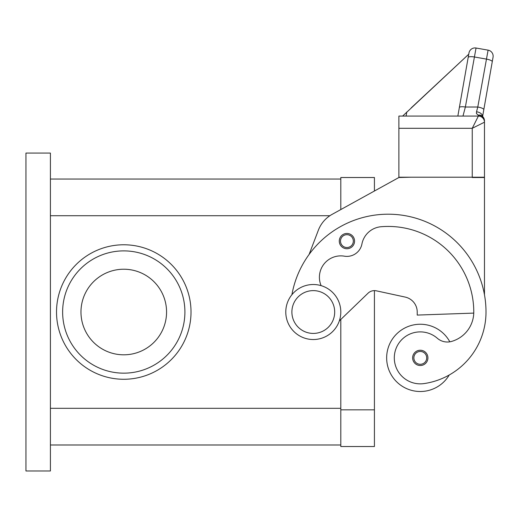 <?xml version="1.0" encoding="UTF-8"?>
<svg xmlns="http://www.w3.org/2000/svg" width="519" height="519" viewBox="0 0 519 519"><rect width="100%" height="100%" fill="white"/><g stroke="black" fill="none" stroke-linecap="round" stroke-linejoin="round"><path stroke-width="0.78" d="M321.112 285.645A21.396 21.396 0 0 1 344.369 256.172A15.285 15.285 0 0 0 361.925 243.995A21.396 21.396 0 0 1 381.186 226.719A85.59 85.59 0 0 1 473.776 312.023A30.569 30.569 0 0 1 451.511 341.444A15.285 15.285 0 0 1 437.329 338.265A25.982 25.982 0 0 0 394.563 361.568A25.982 25.982 0 0 0 423.978 383.593A72.303 72.303 0 0 0 486.005 312.023A97.819 97.819 0 0 0 291.912 294.708A97.819 97.819 0 0 1 309.097 254.459L318.361 230.196A30.569 30.569 0 0 1 332.154 214.341L398.884 177.517L374.426 191.011L374.426 177.517L340.801 177.517L340.801 209.566L340.801 179.049L50.408 179.049M50.408 444.991L340.801 444.991L340.801 319.47L340.801 446.522L374.426 446.522L374.426 290.621A9.173 9.173 0 0 1 376.372 290.835A9.173 9.173 0 0 0 368.062 293.19L339.335 320.878M123.769 244.773A67.249 67.249 0 0 1 191.018 312.023A67.249 67.249 0 0 1 123.769 379.272A67.249 67.249 0 0 1 56.519 312.023A67.249 67.249 0 0 1 123.769 244.773M62.63 312.023A61.138 61.138 0 0 1 123.769 250.885A61.138 61.138 0 0 1 184.907 312.023A61.138 61.138 0 0 1 123.769 373.161A61.138 61.138 0 0 1 62.63 312.023M166.567 312.023A42.798 42.798 0 0 0 123.769 269.225A42.798 42.798 0 0 0 80.97 312.023A42.798 42.798 0 0 0 123.769 354.814A42.798 42.798 0 0 0 166.567 312.023M313.294 339.53A27.513 27.513 0 0 0 340.801 312.023A27.513 27.513 0 0 0 313.294 284.509A27.513 27.513 0 0 0 285.781 312.023A27.513 27.513 0 0 0 313.294 339.53M313.294 333.419A21.396 21.396 0 0 0 334.69 312.023A21.396 21.396 0 0 0 313.294 290.621A21.396 21.396 0 0 0 291.892 312.023A21.396 21.396 0 0 0 313.294 333.419M449.22 375.003A33.625 33.625 0 0 1 386.655 357.876A33.625 33.625 0 0 1 449.824 341.813M420.28 365.519A7.642 7.642 0 0 1 412.637 357.876A7.642 7.642 0 0 1 420.28 350.234A7.642 7.642 0 0 1 427.922 357.876A7.642 7.642 0 0 1 420.28 365.519M346.919 248.744A7.642 7.642 0 0 1 339.277 241.101A7.642 7.642 0 0 1 346.919 233.459A7.642 7.642 0 0 1 354.561 241.101A7.642 7.642 0 0 1 346.919 248.744M402.634 116.081L468.748 54.203L468.968 52.983L459.347 107.537A6.111 1.557 10 0 1 461.203 106.771A6.111 1.557 10 0 1 465.368 107.018L476.046 48.02L488.094 50.148A6.111 6.111 0 0 1 492.038 52.659A6.111 6.111 0 0 0 488.094 50.148L477.785 107.018L476.52 111.806L476.461 113.551L478.362 115.199L478.362 116.081L472.245 128.303L484.474 122.192L484.474 120.869L484.474 140.532L484.474 120.869A6.111 5.67 180 0 0 478.362 115.199A6.111 4.626 -62.3 0 1 481.204 115.458A6.111 4.626 -62.3 0 1 481.23 115.471M398.884 128.303L398.884 177.213L484.474 177.213L484.474 122.192A6.111 6.111 0 0 0 482.683 117.871A6.111 6.111 0 0 1 484.474 122.192A6.111 6.111 0 0 0 478.362 116.081L398.884 116.081L398.884 128.303L472.245 128.303L472.245 177.517L484.474 177.517L484.474 294.798M476.046 48.02A6.111 6.111 0 0 0 468.968 52.983A6.111 6.111 0 0 1 476.046 48.02M468.916 53.269L457.842 116.081L462.974 116.081L465.368 107.018L477.785 107.018A6.111 1.557 10 0 1 482.138 108.224A6.111 1.557 10 0 1 483.805 109.658L493.05 57.226A6.111 6.111 0 0 0 492.038 52.659A6.111 6.111 0 0 1 493.05 57.226L492.259 61.716A6.111 1.557 10 0 0 490.598 60.275A6.111 1.557 10 0 0 486.238 59.069L474.197 56.947A6.111 1.557 -170 0 0 470.032 56.701A6.111 1.557 -170 0 0 468.177 57.466M476.52 111.806A6.111 3.944 10 0 1 482.579 116.444M482.605 116.47L483.805 109.658M478.362 116.081A6.111 6.111 0 0 1 482.683 117.871A6.111 6.111 0 0 0 478.362 116.081A6.111 6.111 0 0 1 482.683 117.871M468.748 54.203L411.191 107.881M406.799 111.981L406.072 116.081M459.347 107.537L457.842 116.081M398.884 177.517L411.113 177.213M473.756 313.106L417.224 315.078L417.224 312.023A15.285 15.285 0 0 0 405.183 297.082L376.372 290.835M50.408 470.98L50.408 153.066L25.95 153.066L25.95 470.98L50.408 470.98M374.426 409.841L340.801 409.841M420.28 364.293A6.416 6.416 0 0 0 426.702 357.876A6.416 6.416 0 0 0 420.28 351.454A6.416 6.416 0 0 0 413.864 357.876A6.416 6.416 0 0 0 420.28 364.293M346.919 247.524A6.416 6.416 0 0 0 353.335 241.101A6.416 6.416 0 0 0 346.919 234.685A6.416 6.416 0 0 0 340.496 241.101A6.416 6.416 0 0 0 346.919 247.524M50.408 408.31L340.801 408.31M50.408 215.729L329.87 215.729M484.474 120.869A6.111 6.111 0 0 0 481.204 115.458"/></g></svg>
